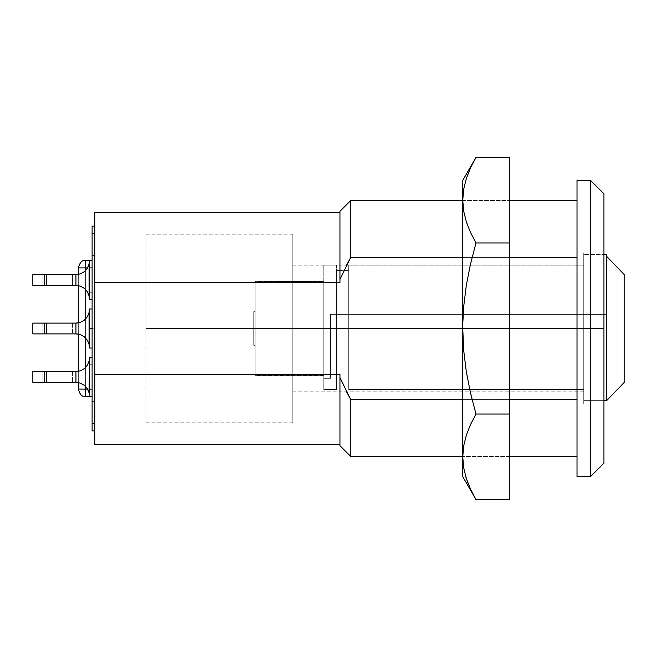 <?xml version="1.0" encoding="UTF-8"?>
<svg xmlns="http://www.w3.org/2000/svg" width="657" height="657" viewBox="0 0 657 657"><rect width="100%" height="100%" fill="white"/><g stroke="black" fill="none" stroke-linecap="round" stroke-linejoin="round"><path stroke-width="0.49" stroke-dasharray="3.29 2.46" d="M590.479 328.5L590.479 180.338L590.479 328.5L577.01 328.5L577.01 180.338L577.01 328.5L590.479 328.5L590.479 476.662L590.479 328.5L603.947 328.5L590.479 328.5M603.947 193.807L603.947 328.5L583.745 328.5L583.745 403.932L583.745 328.5L603.947 328.5L603.947 403.932L603.947 328.5L292.808 328.5L292.808 391.802L292.808 328.5L583.745 328.5L583.745 391.802L583.745 328.5L145.994 328.5L145.994 422.788L145.994 328.5L292.808 328.5L292.808 422.788L292.808 328.5L145.994 328.5L292.808 328.5L292.808 234.212L292.808 422.788L292.808 234.212L292.808 391.802L292.808 265.198L292.808 328.5L583.745 328.5L583.745 265.198L583.745 403.932L583.745 253.068L583.745 391.802L583.745 265.198L583.745 328.5L603.947 328.5L603.947 253.068L603.947 463.193L603.947 193.807M42.951 371.599L44.569 371.599L44.569 382.374L42.951 382.374L42.951 371.599L44.569 371.599L44.569 382.374L42.951 382.374L42.951 371.599L72.582 371.599L42.951 371.599L42.951 382.374L72.582 382.374L43.362 382.374L44.569 382.374L44.569 371.599L42.951 371.599L70.964 371.599L70.964 382.374L44.569 382.374L44.569 371.599L44.569 382.374L70.964 382.374L70.964 371.599L72.582 371.599L70.964 371.599L70.964 382.374L72.582 382.374L70.964 382.374L70.964 371.599L44.569 371.599L72.582 371.599L42.951 371.599L42.951 382.374L72.582 382.374L42.951 382.374L44.569 382.374L44.569 371.599L42.951 371.599M72.582 285.401L70.964 285.401L70.964 274.626L72.582 274.626L72.582 285.401L70.964 285.401L70.964 274.626L72.582 274.626L72.582 285.401L42.951 285.401L72.582 285.401L72.582 274.626L42.951 274.626L72.582 274.626L42.951 274.626L70.964 274.626L70.964 285.401L72.171 285.401L42.951 285.401L70.964 285.401L44.569 285.401L44.569 274.626L44.569 285.401L42.951 285.401L44.569 285.401L44.569 274.626L70.964 274.626L70.964 285.401L72.582 285.401L72.582 274.626L44.569 274.626L44.569 285.401L70.964 285.401L70.964 274.626L44.569 274.626L44.569 285.401L44.569 274.626L42.951 274.626L44.569 274.626L44.569 285.401L42.951 285.401L70.964 285.401L70.964 274.626L70.964 285.401L72.582 285.401M46.319 382.374L46.319 371.599L32.85 371.599L32.85 382.374L75.949 382.374L46.319 382.374L46.319 371.599L32.85 371.599L75.949 371.599L46.319 371.599L75.949 371.599L75.949 382.374L46.319 382.374L75.949 382.374L75.949 371.599L46.319 371.599L46.319 382.374L32.85 382.374L32.85 371.599L46.319 371.599L46.319 382.374L75.949 382.374L75.949 371.599L32.85 371.599L46.319 371.599L46.319 382.374L32.85 382.374L75.957 382.374L80.425 383.138L84.392 385.347L87.397 388.747L89.106 392.952L89.418 376.987L92.111 376.987L92.111 396.516L89.418 396.516L89.106 392.952L89.418 396.516L89.418 395.843L89.418 396.516L92.111 396.516L92.111 389.691L92.111 396.516L92.111 389.691L92.111 396.516L92.111 389.691L92.111 396.516L92.111 389.691L89.418 389.691L89.418 390.455L89.418 363.518L89.418 389.691L92.111 389.691L87.619 389.108L89.418 389.108L89.418 390.455L89.418 363.518L89.106 392.952L89.418 389.691L92.111 389.691L92.111 396.516L89.418 396.516L92.111 396.516L89.418 396.516L89.418 395.843L89.418 396.516L92.111 396.516L92.111 357.457L92.111 396.146L92.111 357.457L92.111 357.909L92.111 357.457L89.418 357.457L89.106 361.022L89.418 390.455L89.418 363.518L89.418 389.108L89.418 364.265L92.111 364.265L92.111 292.735L92.111 299.543L89.418 299.543L89.106 295.978L89.418 280.013L92.111 280.013L92.111 299.543L92.111 260.484L92.111 364.265L92.111 357.909L92.111 364.265L89.418 364.265L92.111 364.265L92.111 292.735L92.111 364.265L92.111 357.457L89.418 357.457L89.418 358.131L89.418 357.457L92.111 357.457L92.111 376.987L89.418 376.987L89.418 357.457L92.111 357.457L92.111 364.265L89.418 364.265L89.106 361.022L87.397 365.226L84.392 368.626L80.425 370.835L75.949 371.599L46.319 371.599L46.319 382.374M80.417 334.651L84.392 336.86L87.397 340.26L84.392 336.86L87.397 340.26L89.106 344.465L89.418 328.5L92.111 328.5L92.111 348.029L89.418 348.029L89.106 344.465L89.418 328.5L92.111 328.5L92.111 348.029L89.418 348.029L89.106 344.465L89.106 312.535L89.418 308.971L89.418 309.644L89.418 308.971L92.111 308.971L92.111 328.5L94.805 328.5L94.805 401.23L92.111 401.23L92.111 226.131L92.111 255.77L94.805 255.77L94.805 430.869L94.805 226.131L94.805 233.605L92.111 233.605L94.805 233.605L94.805 226.131L94.805 255.77L92.111 255.77L94.805 255.77L94.805 328.5L92.111 328.5L92.111 255.77L94.805 255.77L92.111 255.77L94.805 255.77L94.805 401.23L92.111 401.23L92.111 328.5L89.418 328.5L89.418 315.032L89.418 341.969L89.106 344.465L87.397 340.26L89.106 344.465L89.418 341.969L89.368 310.818L87.397 316.74L89.106 312.535L87.397 316.74L84.392 320.14L87.397 316.74L84.392 320.14L80.425 322.349L84.392 320.14L80.425 322.349L75.949 323.113L32.85 323.113L75.949 323.113L46.319 323.113L75.949 323.113L75.949 333.887L43.691 333.887L75.949 333.887L75.949 323.113L46.319 323.113L46.319 333.887L46.319 323.113L46.319 333.887L75.949 333.887L32.85 333.887L46.319 333.887L46.319 323.113L32.85 323.113L46.319 323.113L46.319 333.887L32.85 333.887L46.319 333.887L46.319 323.113L75.949 323.113L75.949 333.887L80.425 334.651L75.949 333.887L75.949 323.113L80.425 322.349L75.949 323.113L75.949 333.887L75.949 323.113L80.425 322.349L84.392 320.14L87.397 316.74L89.106 312.535L87.397 316.74L84.392 320.14L80.425 322.349L75.949 323.113M346.576 391.802L339.948 377.586L339.948 445.684L339.948 374.276L94.805 374.276L94.805 444.337L94.805 212.663L94.805 282.724L339.948 282.724L339.948 211.316L339.948 279.414L350.723 257.429L350.723 200.541L350.723 257.429L577.01 257.429L350.723 257.429M577.01 399.571L577.01 200.541L577.01 399.571L350.723 399.571L577.01 399.571L577.01 200.541L577.01 399.571M350.723 456.459L350.723 399.571L350.723 456.459M509.66 399.571L462.52 399.571L509.66 399.571L509.66 456.459L509.66 328.5L509.66 399.587M462.52 257.429L509.66 257.429L462.52 257.429L462.52 200.541L462.52 257.413M346.576 265.198L339.948 279.414L339.948 282.724L94.805 282.724L94.805 374.276L339.948 374.276L339.948 444.337L339.948 374.276L339.948 444.337L339.948 374.276L339.948 377.586L350.723 399.571M339.948 282.724L339.948 212.663L339.948 282.724M89.418 261.158L89.418 293.482L89.418 266.545L89.418 293.482L89.418 266.545L89.418 293.482L89.418 266.545L89.418 292.735L92.111 292.735L89.418 292.735L89.418 267.309L92.111 267.309L89.418 267.309L92.111 267.309L92.111 260.484L92.111 267.309L92.111 260.484L89.418 260.484L92.111 260.484L89.418 260.484L92.111 260.484L92.111 280.013L89.418 280.013L89.106 264.048L89.418 260.484L92.111 260.484L92.111 267.309L89.418 267.309L89.106 264.048L89.418 260.484L92.111 260.484L92.111 299.543L92.111 292.735L89.418 292.735L89.418 293.482L89.418 266.545L89.106 295.978L89.418 299.543L89.418 292.735L92.111 292.735L92.111 299.543L89.418 299.543L92.111 299.543L89.418 299.543L92.111 299.543L89.418 299.543L89.106 295.978L89.106 264.048L87.397 268.253L89.106 264.048L89.418 266.545L89.418 293.482L89.106 295.978L87.397 291.774L89.368 297.687M70.964 323.113L42.951 323.113L72.582 323.113L42.951 323.113L70.964 323.113L70.964 333.887L42.951 333.887L72.582 333.887L42.951 333.887L70.964 333.887L44.569 333.887L44.569 323.113L44.569 333.887L42.951 333.887L44.569 333.887L44.569 323.113L70.964 323.113L70.964 333.887L70.964 323.113L72.582 323.113L44.569 323.113L44.569 333.887L72.582 333.887L70.964 333.887L70.964 323.113L44.569 323.113L44.569 333.887L44.569 323.113L42.951 323.113L44.569 323.113L44.569 333.887L42.951 333.887L70.964 333.887L70.964 323.113L70.964 333.887L70.964 323.113L72.582 323.113L70.964 323.113L70.964 333.887L72.582 333.887L44.569 333.887L44.569 323.113L70.964 323.113M75.949 274.626L32.85 274.626L75.949 274.626L46.319 274.626L75.949 274.626L75.949 285.401L43.691 285.401L75.949 285.401L75.949 274.626L46.319 274.626L46.319 285.401L46.319 274.626L46.319 285.401L75.949 285.401L32.85 285.401L46.319 285.401L46.319 274.626L32.85 274.626L46.319 274.626L46.319 285.401L32.85 285.401L46.319 285.401L46.319 274.626L75.949 274.626L75.949 285.401L80.425 286.165L75.949 285.401L75.949 274.626L80.425 273.862L84.392 271.653L87.397 268.253L89.106 264.048L87.397 268.253L84.392 271.653L80.425 273.862L75.949 274.626L75.949 285.401L80.425 286.165L84.392 288.374L80.425 286.165L75.949 285.401L75.949 274.626L80.425 273.862L84.392 271.653L87.397 268.253L89.368 262.332L87.397 268.253L84.392 271.653L80.425 273.862L75.949 274.626L80.425 273.862L84.392 271.653L87.397 268.253M92.111 430.869L92.111 401.23L94.805 401.23L92.111 401.23L92.111 423.395L94.805 423.395L94.805 401.23L94.805 430.869L94.805 423.395L92.111 423.395L92.111 430.869M85.377 386.226L85.377 367.748L85.377 386.226M85.377 337.739L85.377 319.261L85.377 337.739M85.377 289.252L85.377 270.774L85.377 289.252M87.619 267.892L85.377 267.892L85.377 260.484L85.377 389.108L89.418 389.108L89.418 390.455L89.418 363.518L89.418 389.108L78.643 389.108L78.643 389.782L78.643 267.892L78.643 389.108L85.377 389.108L85.377 396.516L85.377 267.892L78.643 267.892L87.619 267.892M145.994 328.5L145.994 234.212L145.994 328.5M292.808 328.5L292.808 265.198L292.808 328.5M583.745 328.5L583.745 253.068L583.745 328.5M577.01 476.662L577.01 328.5L577.01 476.662M92.111 401.23L94.805 401.23L92.111 401.23M78.643 382.653L78.643 371.328L78.643 382.653L80.425 383.138L75.949 382.374L75.949 371.599L75.949 382.374L75.949 371.599L80.425 370.835L84.392 368.626L87.397 365.226L89.106 361.022L89.418 358.131L89.106 361.022L87.397 365.226L84.392 368.626L80.425 370.835L75.949 371.599L80.425 370.835L84.392 368.626L87.397 365.226L89.106 361.022L87.397 365.226L84.392 368.626L80.425 370.835L75.949 371.599L80.425 370.835L84.392 368.626L87.397 365.226L89.106 361.022L89.418 358.131M78.643 334.158L78.643 322.842L78.643 334.158L84.392 336.86L80.425 334.651L75.949 333.887L80.425 334.651L84.392 336.86L87.397 340.26L89.368 346.182M78.643 285.672L78.643 274.347L78.643 285.672L84.392 288.374L87.397 291.774L84.392 288.374L80.417 286.156M78.643 267.218L78.643 267.892L78.643 267.218M89.368 310.835L89.418 308.971L92.111 308.971L92.111 348.029L89.418 348.029L92.111 348.029L89.418 348.029L92.111 348.029L92.111 308.971L89.418 308.971L89.368 310.818L89.418 308.971L92.111 308.971L89.418 308.971L92.111 308.971L92.111 328.5L89.418 328.5L89.106 312.535L89.106 344.465L87.397 340.26L84.392 336.86L80.425 334.651M89.418 357.457L92.111 357.457L89.418 357.457M80.417 383.138L84.392 385.347L87.397 388.747L89.106 392.952L89.418 395.843L89.106 361.022L89.106 392.952L87.397 388.747L84.392 385.347L80.425 383.138L84.392 385.347L87.397 388.747L89.106 392.952L89.106 361.022M44.569 285.401L44.569 274.626L70.964 274.626L70.964 285.401L44.569 285.401M44.569 371.599L44.569 382.374L70.964 382.374L70.964 371.599L44.569 371.599L72.582 371.599L70.964 371.599L70.964 382.374L70.964 371.599L70.964 382.374L72.582 382.374L44.569 382.374L44.569 371.599M80.425 383.138L75.949 382.374L80.425 383.138L84.392 385.347L80.425 383.138M87.397 388.747L84.392 385.347L87.397 388.747L89.106 392.952L87.397 388.747M89.368 394.668L89.106 392.952M89.418 309.644L89.368 310.818M78.643 322.842L84.392 320.14L87.397 316.74L89.106 312.535M89.106 344.465L87.397 340.26L84.392 336.86M87.397 291.774L84.392 288.374L87.397 291.774L89.106 295.978L87.397 291.774L89.106 295.978L87.397 291.774L84.392 288.374L80.425 286.165M78.643 274.347L84.392 271.653M89.106 295.978L89.106 264.048M255.097 311.664L253.742 311.664L253.742 345.336L255.097 345.336L255.097 311.664L255.097 345.336L255.097 311.985L255.097 345.336L253.742 345.336L253.742 311.664L255.097 311.664M323.786 333L255.097 333L255.097 281.36L323.786 281.36L323.786 375.426L323.786 281.36L323.786 333L255.097 333L255.097 375.426L255.097 281.36L255.097 375.426L323.786 375.426L323.786 333M336.581 389.527L323.786 389.527L323.786 265.198L336.581 265.198L336.581 389.527L336.581 270.585L348.703 270.585L348.703 383.918L336.581 383.918L348.703 383.918L348.703 389.527L348.703 265.198L583.745 265.198L583.745 389.527L348.703 389.527L583.745 389.527L583.745 400.639L583.745 254.415L603.947 254.415L583.745 254.415L583.745 400.639L603.947 400.639L583.745 400.639L583.745 254.415L583.745 400.639L583.745 265.198L583.745 389.527L583.745 265.198L348.703 265.198L348.703 389.527L348.703 265.198L348.703 389.527L348.703 270.585L348.703 383.918L348.703 270.585L336.581 270.585L336.581 389.527L336.581 265.198L336.581 389.527L336.581 265.198L323.786 265.198L323.786 389.527L323.786 265.198L323.786 389.527L336.581 389.527L336.581 383.918L348.703 383.918L348.703 389.527L583.745 389.527L583.745 400.639L583.745 389.527L348.703 389.527L348.703 383.918L336.581 383.918L336.581 389.527L323.786 389.527L336.581 389.527M606.641 400.639L583.745 400.639L606.641 400.639L606.641 256.361L606.641 400.639M606.641 254.415L606.641 314.358L330.52 314.358L330.52 378.333L323.786 378.333L323.786 389.527L323.786 378.333L330.52 378.333L330.52 314.358L606.641 314.358L606.641 254.415M624.15 274.495L624.15 382.505L624.15 274.495M606.641 314.358L606.641 256.361L606.641 314.358L330.52 314.358L330.52 378.333L330.52 314.358L606.641 314.358M323.786 378.333L330.52 378.333L323.786 378.333M323.786 281.574L255.097 281.36L323.786 281.574L323.786 324L255.097 324L255.097 375.64L323.786 375.64L323.786 324L255.097 324L255.097 281.574L323.786 281.574M253.742 311.664L253.742 345.336L253.742 311.664M470.527 167.905L466.33 178.54L463.678 189.265L462.758 200.106L463.661 211.012L466.314 221.779L470.502 232.422L475.988 242.959L470.543 263.851L466.355 285.089L463.67 306.737L462.52 328.5L462.52 180.749L462.52 328.5L509.66 328.5L462.52 328.5L462.52 456.459L462.52 279.529L462.52 456.459L462.52 328.5L509.66 328.5L509.66 377.471L509.66 200.541L509.66 328.5L462.52 328.5L462.52 200.541L462.52 328.5L463.661 350.115L466.298 371.599L470.502 392.96L475.988 414.041L470.511 424.562L466.33 435.164L463.678 445.889L462.758 456.73L463.661 467.636L466.314 478.403L470.502 489.046L475.988 499.583M466.371 178.425L463.678 189.265L462.758 200.106L463.661 211.012L466.314 221.779L470.502 232.422L475.988 242.959L470.543 263.851L466.355 285.089L463.67 306.737L462.758 328.5L463.661 350.115L466.298 371.599L470.502 392.96L475.988 414.041L509.66 414.041L475.988 414.041L470.511 424.562L466.33 435.164L463.678 445.889L462.758 456.73M466.314 178.597L470.502 167.954L474.157 160.678M462.52 476.251L462.52 328.5L462.52 476.251M462.758 456.894L463.661 445.988M509.66 499.583L509.66 242.959L475.988 242.959L509.66 242.959L509.66 157.417L509.66 499.583M470.511 167.937L466.33 178.54M462.758 200.27L463.661 189.364M509.66 328.5L509.66 200.541L509.66 328.5M468.581 484.611L470.502 489.046M463.735 468.063L465.764 476.629M462.758 456.935L463.103 463.538M583.745 403.932L603.947 403.932M292.808 391.802L583.745 391.802M145.994 422.788L292.808 422.788M509.66 456.459L462.52 456.459L509.66 456.459M462.52 200.541L509.66 200.541L462.52 200.541M92.111 396.516L89.418 396.516M89.418 260.484L92.111 260.484M145.994 234.212L292.808 234.212M292.808 265.198L583.745 265.198M583.745 253.068L603.947 253.068M32.85 285.401L32.85 274.626M42.951 274.626L42.951 285.401L42.951 274.626M32.85 333.887L32.85 323.113M42.951 323.113L42.951 333.887L42.951 323.113M72.582 323.113L72.582 333.887L72.582 323.113M72.582 371.599L72.582 382.374L72.582 371.599M255.097 375.64L323.786 375.64"/><path stroke-width="0.99" d="M590.479 328.5L603.947 328.5L603.947 193.807L603.947 328.5L590.479 328.5L590.479 180.338L590.479 328.5L577.01 328.5L590.479 328.5L590.479 476.662L590.479 328.5M46.319 382.374L46.319 371.599L32.85 371.599L32.85 382.374L46.319 382.374L32.85 382.374L32.85 371.599L75.949 371.599L75.949 382.374L46.319 382.374L46.319 371.599L75.949 371.599L80.425 370.835L75.949 371.599L75.949 382.374L46.319 382.374M577.01 180.338L577.01 476.662L577.01 180.338L590.479 180.338L603.947 193.807M94.805 374.276L94.805 444.337L94.805 374.276L339.948 374.276L339.948 445.684L339.948 377.586L350.723 399.571L350.723 456.459L350.723 399.571L339.948 377.586L339.948 374.276L94.805 374.276L94.805 282.724L339.948 282.724L94.805 282.724L94.805 374.276M94.805 212.663L94.805 282.724L94.805 212.663L339.948 212.663M577.01 399.571L509.66 399.571L577.01 399.571M350.723 399.571L462.52 399.571L350.723 399.571L346.576 391.802M350.723 257.429L339.948 279.414L339.948 211.316L339.948 279.414L350.723 257.429L350.723 200.541L350.723 257.429L462.52 257.429L350.723 257.429L346.576 265.198M509.66 257.429L577.01 257.429L509.66 257.429M339.948 279.414L339.948 282.724L339.948 279.414M89.418 298.869L89.418 299.543L92.111 299.543L89.418 299.543L89.106 295.978L89.418 298.869M78.643 267.218C79.867 262.365 82.109 260.115 85.377 260.484L92.111 260.484L89.418 260.484L89.106 264.048L89.106 295.978L87.397 291.774L84.392 288.374L80.425 286.165L75.949 285.401L32.85 285.401L46.319 285.401L46.319 274.626L75.949 274.626L32.85 274.626L46.319 274.626L46.319 285.401L75.949 285.401L75.949 274.626L80.425 273.862L75.949 274.626L78.643 274.347L78.643 267.218L78.643 267.892L87.619 267.892L85.377 267.892L85.377 260.484L85.377 267.892L78.643 267.892L78.643 274.347M89.418 347.356L89.418 348.029L92.111 348.029L89.418 348.029L89.106 344.465L89.418 347.356M89.418 309.644L89.106 312.535L89.418 308.971L92.111 308.971L89.418 308.971L89.106 312.535L89.106 344.465L87.397 340.26L84.392 336.86L80.425 334.651L75.949 333.887L32.85 333.887L46.319 333.887L46.319 323.113L75.949 323.113L32.85 323.113L46.319 323.113L46.319 333.887L75.949 333.887L75.949 323.113L80.425 322.349L75.949 323.113L78.643 322.842L78.643 285.672L78.643 322.842M78.643 382.653L78.643 389.108L85.377 389.108L85.377 396.516L85.377 389.108L87.619 389.108L78.643 389.108L78.643 389.782L78.643 382.653L75.957 382.374L80.425 383.138L75.949 382.374L80.425 383.138L84.392 385.347L87.397 388.747L89.106 392.952L89.418 363.518L89.368 394.668M89.418 358.131L89.418 363.518L89.106 361.022L87.397 365.226L84.392 368.626L80.425 370.835L84.392 368.626L87.397 365.226L89.106 361.022M92.111 430.869L92.111 423.395L94.805 423.395L92.111 423.395L92.111 255.77L94.805 255.77L92.111 255.77L92.111 226.131L92.111 430.869L94.805 430.869M85.377 389.108L85.377 386.226L85.377 389.108M85.377 367.748L85.377 337.739L85.377 367.748M85.377 319.261L85.377 289.252L85.377 319.261M85.377 270.774L85.377 267.892L85.377 270.774M603.947 463.193L603.947 328.5L603.947 463.193L590.479 476.662L577.01 476.662M92.111 233.605L94.805 233.605L92.111 233.605M92.111 401.23L94.805 401.23L92.111 401.23M78.643 371.328L78.643 334.158L78.643 371.328M89.106 312.535L87.397 316.74L89.106 312.535L89.418 315.032L89.368 346.182M89.106 264.048L87.397 268.253L89.106 264.048L89.418 266.545L89.368 297.687M89.418 260.484L89.418 261.158M89.418 396.516L85.377 396.516C82.109 396.885 79.867 394.635 78.643 389.782M92.111 357.457L89.418 357.457L92.111 357.457M89.106 392.952L87.397 388.747L84.392 385.347L80.425 383.138M84.392 320.14L80.425 322.349L84.392 320.14L87.397 316.74L84.392 320.14M78.643 334.158L75.949 333.887L80.425 334.651L75.949 333.887L75.949 323.113M84.392 336.86L80.425 334.651L84.392 336.86L87.397 340.26L89.106 344.465M84.392 271.653L80.425 273.862L84.392 271.653L87.397 268.253M78.643 285.672L75.949 285.401L80.425 286.165L75.949 285.401L75.949 274.626M87.397 291.774L84.392 288.366L80.425 286.165L84.392 288.374L87.397 291.774L89.106 295.978M603.947 254.415L606.641 254.415L603.947 254.415M624.15 382.505L624.15 274.495L606.641 256.361L606.641 400.639L624.15 382.505L624.15 274.495L606.641 256.361L606.641 254.415L606.641 256.361L624.15 274.495L606.641 256.361L606.641 400.639L624.15 382.505L606.641 400.639L603.947 400.639L606.641 400.639L624.15 382.505M462.758 200.106L463.661 189.364L466.314 178.597L470.502 167.954L475.988 157.417L509.66 157.417L475.988 157.417L462.52 180.749L462.52 328.5L463.67 306.737L466.355 285.089L470.543 263.851L475.988 242.959L470.511 232.438L466.33 221.836L463.678 211.111L462.758 200.27L463.678 211.111L466.33 221.836L470.511 232.438L475.988 242.959L509.66 242.959L475.988 242.959L470.543 263.851L466.355 285.089L463.67 306.737L462.52 328.5L462.52 476.251L462.52 180.749M466.519 177.973L466.371 178.425M474.157 160.678L470.527 167.905M463.661 445.988L466.314 435.221L470.502 424.578L475.988 414.041L509.66 414.041L509.66 499.583L475.988 499.583L470.511 489.063L466.33 478.46L463.678 467.735L462.758 456.894L463.661 445.988L466.314 435.221L470.502 424.578L475.988 414.041L470.502 392.96L466.298 371.599L463.661 350.115L462.758 328.5L463.661 350.115L466.298 371.599L470.502 392.96L475.988 414.041L509.66 414.041L509.66 499.583L475.988 499.583L470.511 489.063L466.33 478.46L463.678 467.735L462.758 456.894M462.758 456.459L462.758 456.935M509.66 157.417L509.66 414.041L509.66 157.417M463.661 189.364L466.314 178.597M470.502 167.954L475.988 157.417M470.502 489.046L475.988 499.583L462.52 476.251M466.314 478.403L468.581 484.611M463.103 463.538L463.678 467.735M465.764 476.629L466.289 478.329M577.01 456.459L509.66 456.459M462.52 456.459L350.723 456.459L339.948 445.684M339.948 211.316L350.723 200.541L462.52 200.541M509.66 200.541L577.01 200.541M339.948 444.337L94.805 444.337M92.111 226.131L94.805 226.131M32.85 285.401L32.85 274.626M32.85 333.887L32.85 323.113"/></g></svg>
